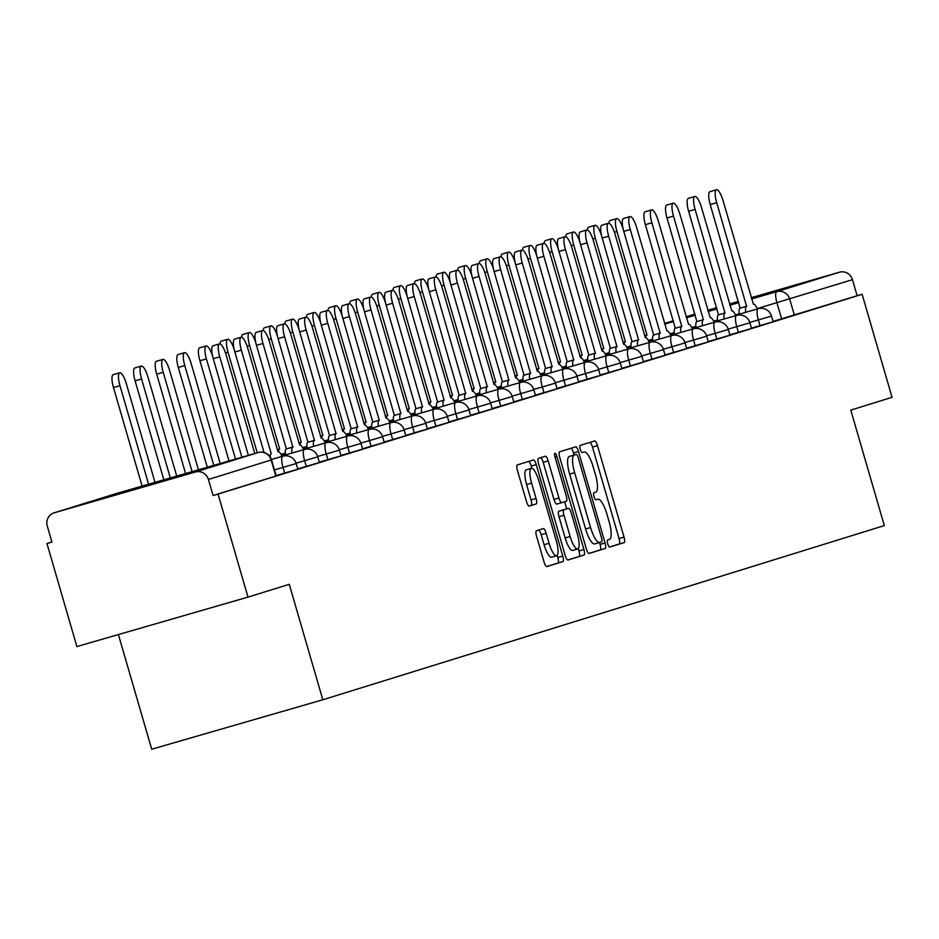 <?xml version="1.0" encoding="UTF-8"?>
<svg xmlns="http://www.w3.org/2000/svg" width="939" height="939" viewBox="0 0 939 939"><rect width="100%" height="100%" fill="white"/><g stroke="black" fill="none" stroke-linecap="round" stroke-linejoin="round"><path stroke-width="1.41" d="M607.721 543.81A3.709 0.998 73.9 0 0 609.704 547.085A3.709 0.998 73.9 0 0 609.704 547.073L624.153 542.601A5.294 1.42 73.9 0 0 624.036 537.096L597.462 445.614A5.294 1.42 73.9 0 0 594.633 440.954L580.173 445.438A3.709 0.998 73.9 0 0 580.255 449.288A3.709 0.998 73.9 0 0 582.239 452.551A3.709 0.998 73.9 0 0 582.25 452.551L584.117 451.976A16.937 4.554 73.9 0 0 584.117 451.976A16.937 4.554 73.9 0 1 593.19 466.883L595.408 474.512A16.937 4.554 73.9 0 1 595.784 492.118L593.906 492.705A3.709 0.998 73.9 0 0 593.988 496.555A3.709 0.998 73.9 0 0 595.972 499.818L597.85 499.231A16.937 4.554 73.9 0 0 597.85 499.231A16.937 4.554 73.9 0 1 606.923 514.149L609.129 521.767A16.937 4.554 73.9 0 1 609.505 539.385L607.639 539.96A3.709 0.998 73.9 0 0 607.721 543.81M185.218 474.5L105.919 497.47L185.218 474.5M751.435 298.32L787.798 287.534L751.317 297.909M738.43 301.665L729.603 304.248M716.727 308.039L707.924 310.692M536.451 530.746A5.294 1.42 73.9 0 0 536.568 536.251L544.021 561.909A5.294 1.42 73.9 0 0 546.85 566.581L562.907 561.592A5.294 1.42 73.9 0 0 562.79 556.088L536.216 464.617A5.294 1.42 73.9 0 0 533.387 459.957A5.294 1.42 73.9 0 0 533.375 459.957L517.33 464.934A5.294 1.42 73.9 0 0 517.448 470.439L526.462 501.438A5.294 1.42 73.9 0 0 529.291 506.098L536.157 503.961A5.294 1.42 73.9 0 0 536.04 498.468L531.58 483.092A14.155 3.803 73.9 0 1 531.286 468.361A14.155 3.803 73.9 0 1 538.845 480.838L556.346 541.052A14.155 3.803 73.9 0 1 556.639 555.782A14.155 3.803 73.9 0 1 549.069 543.317L546.158 533.27A5.294 1.42 73.9 0 0 543.329 528.61L536.451 530.746M862.119 294.283L892.05 397.314L850.781 410.12L884.315 525.582L322.816 699.766L289.271 584.304L248.002 597.11L218.071 494.078L862.119 294.283L857.131 295.726L852.459 279.681L757.257 308.579M586.312 548.799A5.294 1.42 73.9 0 0 589.14 553.458L605.186 548.482A5.294 1.42 73.9 0 0 605.068 542.977L578.494 451.495A5.294 1.42 73.9 0 0 575.666 446.835L559.621 451.812A5.294 1.42 73.9 0 0 559.726 457.316L586.312 548.799M584.046 555.043L568.001 560.02A5.294 1.42 73.9 0 1 565.172 555.36L538.587 463.878A5.294 1.42 73.9 0 1 538.47 458.373L545.336 456.248A5.294 1.42 73.9 0 0 545.336 456.248A5.294 1.42 73.9 0 1 548.176 460.908L558.951 497.999A5.294 1.42 73.9 0 0 561.78 502.67A5.294 1.42 73.9 0 0 561.792 502.658L566.346 501.25A5.294 1.42 73.9 0 0 566.229 495.745L555.008 457.129A3.709 0.998 73.9 0 1 554.926 453.267A3.709 0.998 73.9 0 1 556.909 456.53L583.929 549.538A5.294 1.42 73.9 0 1 584.046 555.043L567.708 559.996M248.002 597.11L76.881 646.56L46.95 543.528L51.915 541.991M118.396 634.564L151.707 749.216L322.816 699.766M218.071 494.078L213.083 495.522L208.411 479.477A10.787 10.388 -107.2 0 0 195.429 472L54.251 512.8A10.787 10.388 -107.2 0 0 47.279 526.04L51.938 542.096L46.95 543.528M857.131 295.726L773.055 321.42M707.795 310.257L716.633 307.71M729.533 303.978L738.359 301.431M751.259 297.698L839.478 272.204A10.787 10.388 72.8 0 1 852.459 279.681M707.947 310.786L716.809 308.309M729.709 304.612L738.547 302.065M284.681 473.103L283.026 467.399L296.149 463.537L297.804 469.23L276.101 475.58M306.29 466.39L304.635 460.697L317.758 456.835L319.413 462.528L297.698 468.878M327.899 459.687L326.244 453.995L339.366 450.133L341.021 455.826L319.307 462.176M349.496 452.985L347.841 447.293L360.975 443.431L362.63 449.124L340.916 455.474M371.105 446.283L369.45 440.591L382.584 436.729L384.227 442.422L362.524 448.772M392.713 439.581L391.058 433.888L404.181 430.027L405.836 435.719L384.133 442.069M414.322 432.879L412.667 427.186L425.79 423.313L427.445 429.017L405.742 435.367M435.931 426.177L434.276 420.484L447.398 416.611L449.053 422.315L427.339 428.665M457.539 419.475L455.885 413.782L469.007 409.909L470.662 415.613L448.948 421.951M479.136 412.773L477.482 407.08L490.616 403.207L492.271 408.899L470.556 415.249M500.745 406.071L499.09 400.378L512.225 396.504L513.868 402.197L492.165 408.547M522.354 399.368L520.699 393.676L533.822 389.802L535.476 395.495L513.774 401.845M543.963 392.666L542.308 386.974L555.43 383.1L557.085 388.793L535.383 395.143M565.571 385.964L563.916 380.272L577.039 376.398L578.694 382.091L556.98 388.441M587.18 379.262L585.525 373.569L598.648 369.696L600.303 375.389L578.588 381.739M608.777 372.56L607.122 366.856L620.256 362.994L621.911 368.687L600.197 375.037M630.386 365.858L628.731 360.153L641.865 356.292L643.52 361.984L621.806 368.334M651.995 359.156L650.34 353.451L663.462 349.59L665.117 355.282L643.415 361.632M673.603 352.442L671.948 346.749L685.071 342.888L686.726 348.58L665.023 354.93M695.212 345.74L693.557 340.047L706.68 336.185L708.335 341.878L686.62 348.228M716.821 339.038L715.166 333.345L728.288 329.483L729.943 335.176L708.229 341.526M738.418 332.336L736.775 326.643L749.897 322.781L751.552 328.474L729.838 334.824M760.027 325.633L758.372 319.941L771.506 316.079L773.161 321.772L751.446 328.122M213.083 495.522L276.195 475.932L271.535 459.887L208.411 479.477M609.458 547.05L619.165 544.033A5.294 1.42 73.9 0 0 619.047 538.54L592.474 447.058A5.294 1.42 73.9 0 0 589.927 442.41M574.116 455.028L573.506 452.938A5.294 1.42 73.9 0 0 570.959 448.302M588.847 553.447L600.197 549.925A5.294 1.42 73.9 0 0 600.08 544.42L599.516 542.484M601.629 541.826A3.709 0.998 73.9 0 0 601.547 537.977L578.213 457.68A3.709 0.998 73.9 0 0 576.229 454.417L574.257 455.028A16.937 4.554 73.9 0 0 574.633 472.646L590.572 527.53A16.937 4.554 73.9 0 0 599.634 542.449A16.937 4.554 73.9 0 0 599.657 542.437L601.629 541.826M571.252 455.861A3.709 0.998 73.9 0 0 571.241 455.861L569.269 456.471A16.937 4.554 73.9 0 0 569.644 474.089L574.633 472.646M594.645 543.892L599.634 542.449L594.669 543.881A16.937 4.554 73.9 0 1 594.645 543.892A16.937 4.554 73.9 0 1 585.584 528.974L569.644 474.089M556.792 504.102L561.78 502.67L556.804 504.102A5.294 1.42 73.9 0 1 556.792 504.102A5.294 1.42 73.9 0 1 553.963 499.442L543.188 462.352A5.294 1.42 73.9 0 0 540.641 457.704M564.644 501.778L566.698 508.856M578.248 548.611L578.94 550.982L583.929 549.538M570.137 536.498A14.155 3.803 73.9 0 0 577.708 548.975A14.155 3.803 73.9 0 0 577.415 534.244L571.252 513.023A5.294 1.42 73.9 0 0 568.424 508.363A5.294 1.42 73.9 0 0 568.412 508.363L563.858 509.783A5.294 1.42 73.9 0 0 563.975 515.288L570.137 536.498L565.149 537.941A14.155 3.803 73.9 0 0 572.72 550.418L577.708 548.975M568.424 508.363L563.435 509.807A5.294 1.42 73.9 0 0 563.423 509.807L568.412 508.363M565.149 537.941L558.987 516.72A5.294 1.42 73.9 0 1 558.869 511.215L563.423 509.807M579.058 556.475A5.294 1.42 73.9 0 0 578.94 550.982M556.639 555.782L551.651 557.226A14.155 3.803 73.9 0 1 544.08 544.749L541.169 534.714A5.294 1.42 73.9 0 0 538.622 530.077M531.286 468.361L526.298 469.805A14.155 3.803 73.9 0 0 526.591 484.536L531.58 483.092M528.997 506.086L531.169 505.405A5.294 1.42 73.9 0 0 531.051 499.9L526.591 484.536M531.897 468.361L531.228 466.061A5.294 1.42 73.9 0 0 528.68 461.413M546.568 566.557L557.919 563.036A5.294 1.42 73.9 0 0 557.801 557.531L557.191 555.43M644.553 335.775L646.807 335.129A10.787 2.899 73.9 0 0 645.75 337.688M623.32 229.609L623.296 229.539A12.407 3.333 73.9 0 0 616.677 218.623A12.407 3.333 73.9 0 0 616.935 231.522L647.018 335.07M608.965 223.294A12.407 3.333 -106.1 0 1 610.186 220.489L616.677 218.623M757.421 308.931A10.787 2.899 73.9 0 0 753.383 304.189L723.077 200.711A12.407 3.333 73.9 0 0 716.445 189.784A12.407 3.333 73.9 0 0 716.703 202.683L746.587 306.302A10.787 2.899 73.9 0 0 745.695 312.323M739.216 314.201A10.787 2.899 -106.1 0 1 740.096 308.168L710.224 204.561A12.407 3.333 -106.1 0 1 709.966 191.662L716.445 189.784M746.787 306.231L740.308 308.109M625.198 341.831L622.944 342.489L625.198 341.831A10.787 2.899 73.9 0 0 624.142 344.39M601.711 236.311L601.699 236.241A12.407 3.333 73.9 0 0 595.068 225.325A12.407 3.333 73.9 0 0 595.326 238.224L625.409 341.773M587.356 229.996A12.407 3.333 -106.1 0 1 588.577 227.191L595.068 225.325M603.589 348.533L601.336 349.191L603.589 348.533A10.787 2.899 73.9 0 0 602.533 351.092M580.102 243.013L580.091 242.943A12.407 3.333 73.9 0 0 573.459 232.027A12.407 3.333 73.9 0 0 573.717 244.926L603.8 348.475M565.748 236.698A12.407 3.333 -106.1 0 1 566.968 233.893L573.459 232.027M735.812 315.633A10.787 2.899 73.9 0 0 731.774 310.891L701.468 207.413A12.407 3.333 73.9 0 0 694.837 196.486A12.407 3.333 73.9 0 0 695.095 209.385L724.978 313.004A10.787 2.899 73.9 0 0 724.098 319.025M717.607 320.903A10.787 2.899 -106.1 0 1 718.488 314.87L688.616 211.263A12.407 3.333 -106.1 0 1 688.357 198.364L694.837 196.486M725.178 312.933L718.699 314.811M714.203 322.347A10.787 2.899 73.9 0 0 710.166 317.593L679.859 214.115A12.407 3.333 73.9 0 0 673.24 203.188A12.407 3.333 73.9 0 0 673.498 216.087L703.37 319.706A10.787 2.899 73.9 0 0 702.489 325.727M695.999 327.605A10.787 2.899 -106.1 0 1 696.879 321.572L667.007 217.965A12.407 3.333 -106.1 0 1 666.749 205.066L673.24 203.188M703.581 319.636L697.09 321.514M581.98 355.235L579.727 355.893L581.98 355.235A10.787 2.899 73.9 0 0 580.924 357.794M558.494 249.715L558.482 249.657A12.407 3.333 73.9 0 0 551.85 238.729A12.407 3.333 73.9 0 0 552.109 251.629L582.192 355.177M544.139 243.412A12.407 3.333 -106.1 0 1 545.371 240.595L551.85 238.729M560.383 361.949L558.118 362.595L560.383 361.949A10.787 2.899 73.9 0 0 559.315 364.496M536.897 256.417L536.873 256.359A12.407 3.333 73.9 0 0 530.242 245.431A12.407 3.333 73.9 0 0 530.5 258.331L560.583 361.879M522.53 250.114A12.407 3.333 -106.1 0 1 523.762 247.297L530.242 245.431M538.775 368.651L536.521 369.297L538.775 368.651A10.787 2.899 73.9 0 0 537.718 371.198M515.288 263.12L515.265 263.061A12.407 3.333 73.9 0 0 508.633 252.133A12.407 3.333 73.9 0 0 508.891 265.033L538.974 368.581M500.933 256.817A12.407 3.333 -106.1 0 1 502.154 254.011L508.633 252.133M692.595 329.049A10.787 2.899 73.9 0 0 688.569 324.295A10.787 2.899 73.9 0 0 688.545 324.295L658.262 220.818A12.407 3.333 73.9 0 0 651.631 209.89A12.407 3.333 73.9 0 0 651.889 222.789L681.761 326.408A10.787 2.899 73.9 0 0 680.881 332.429M674.39 334.307A10.787 2.899 -106.1 0 1 675.282 328.274L645.398 224.667A12.407 3.333 -106.1 0 1 645.14 211.768L651.631 209.89M681.972 326.338L675.481 328.216M670.986 335.751A10.787 2.899 73.9 0 0 666.96 330.998A10.787 2.899 73.9 0 0 666.936 330.998L636.654 227.52A12.407 3.333 73.9 0 0 630.022 216.592A12.407 3.333 73.9 0 0 630.28 229.492L660.152 333.11A10.787 2.899 73.9 0 0 659.272 339.132M652.793 341.01A10.787 2.899 -106.1 0 1 653.673 334.988L623.789 231.37A12.407 3.333 -106.1 0 1 623.531 218.47L630.022 216.592M660.363 333.04L653.873 334.918M649.377 342.453A10.787 2.899 73.9 0 0 645.351 337.7L615.045 234.222A12.407 3.333 73.9 0 0 608.413 223.294A12.407 3.333 73.9 0 0 608.672 236.194L638.543 339.812A10.787 2.899 73.9 0 0 637.663 345.834M631.184 347.712A10.787 2.899 -106.1 0 1 632.064 341.69L602.192 238.072A12.407 3.333 -106.1 0 1 601.934 225.172L608.413 223.294M638.755 339.742L632.276 341.62M517.166 375.354L514.912 375.999L517.166 375.354A10.787 2.899 73.9 0 0 516.11 377.901M493.679 269.822L493.656 269.763A12.407 3.333 73.9 0 0 487.036 258.835A12.407 3.333 73.9 0 0 487.294 271.735L517.377 375.283M479.324 263.519A12.407 3.333 -106.1 0 1 480.545 260.713L487.036 258.835M627.768 349.155A10.787 2.899 73.9 0 0 623.742 344.402A10.787 2.899 73.9 0 0 623.731 344.413L593.436 240.924A12.407 3.333 73.9 0 0 586.805 229.996A12.407 3.333 73.9 0 0 587.063 242.896L616.946 346.514A10.787 2.899 73.9 0 0 616.054 352.536M609.575 354.414A10.787 2.899 -106.1 0 1 610.456 348.392L580.584 244.774A12.407 3.333 -106.1 0 1 580.325 231.874L586.805 229.996M617.146 346.444L610.667 348.322M495.557 382.056L493.304 382.701L495.557 382.056A10.787 2.899 73.9 0 0 494.501 384.603M472.071 276.524L472.047 276.465A12.407 3.333 73.9 0 0 465.427 265.537A12.407 3.333 73.9 0 0 465.685 278.437L495.769 381.985M457.716 270.221A12.407 3.333 -106.1 0 1 458.936 267.415L465.427 265.537M606.171 355.858A10.787 2.899 73.9 0 0 602.134 351.104L571.828 247.626A12.407 3.333 73.9 0 0 565.196 236.698A12.407 3.333 73.9 0 0 565.454 249.598L595.338 353.217A10.787 2.899 73.9 0 0 594.457 359.238M587.967 361.116A10.787 2.899 -106.1 0 1 588.847 355.095L558.975 251.476A12.407 3.333 -106.1 0 1 558.717 238.576L565.196 236.698M595.537 353.158L589.058 355.024M473.949 388.758L471.695 389.403L473.949 388.758A10.787 2.899 73.9 0 0 472.892 391.305M450.462 283.226L450.45 283.167A12.407 3.333 73.9 0 0 443.818 272.24A12.407 3.333 73.9 0 0 444.077 285.139L474.16 388.687M436.107 276.923A12.407 3.333 -106.1 0 1 437.328 274.118L443.818 272.24M584.563 362.56A10.787 2.899 73.9 0 0 580.525 357.806L550.219 254.328A12.407 3.333 73.9 0 0 543.599 243.401A12.407 3.333 73.9 0 0 543.857 256.3L573.729 359.919A10.787 2.899 73.9 0 0 572.849 365.94M566.358 367.818A10.787 2.899 -106.1 0 1 567.238 361.797L537.366 258.178A12.407 3.333 -106.1 0 1 537.108 245.279L543.599 243.401M573.94 359.86L567.449 361.726M452.34 395.46L450.086 396.105L452.34 395.46A10.787 2.899 73.9 0 0 451.283 398.007M428.853 289.928L428.841 289.869A12.407 3.333 73.9 0 0 422.21 278.942A12.407 3.333 73.9 0 0 422.468 291.841L452.551 395.389M414.498 283.625A12.407 3.333 -106.1 0 1 415.731 280.82L422.21 278.942M562.954 369.262A10.787 2.899 73.9 0 0 558.928 364.508A10.787 2.899 73.9 0 0 558.905 364.52L528.622 261.03A12.407 3.333 73.9 0 0 521.99 250.103A12.407 3.333 73.9 0 0 522.248 263.014L552.12 366.621A10.787 2.899 73.9 0 0 551.24 372.642M544.749 374.52A10.787 2.899 -106.1 0 1 545.641 368.499L515.757 264.88A12.407 3.333 -106.1 0 1 515.499 251.981L521.99 250.103M552.332 366.562L545.841 368.428M430.743 402.162L428.477 402.808L430.743 402.162A10.787 2.899 73.9 0 0 429.675 404.709M407.256 296.63L407.233 296.571A12.407 3.333 73.9 0 0 400.601 285.644A12.407 3.333 73.9 0 0 400.859 298.543L430.942 402.092M392.889 290.327A12.407 3.333 -106.1 0 1 394.122 287.522L400.601 285.644M541.345 375.964A10.787 2.899 73.9 0 0 537.319 371.21A10.787 2.899 73.9 0 0 537.296 371.222L507.013 267.732A12.407 3.333 73.9 0 0 500.381 256.805A12.407 3.333 73.9 0 0 500.64 269.716L530.512 373.323A10.787 2.899 73.9 0 0 529.631 379.344M523.152 381.222A10.787 2.899 -106.1 0 1 524.032 375.201L494.149 271.582A12.407 3.333 -106.1 0 1 493.891 258.683L500.381 256.805M530.723 373.264L524.232 375.131M409.134 408.864L406.88 409.51L409.134 408.864A10.787 2.899 73.9 0 0 408.078 411.423M385.647 303.332L385.624 303.274A12.407 3.333 73.9 0 0 378.992 292.346A12.407 3.333 73.9 0 0 379.25 305.245L409.334 408.794M371.292 297.029A12.407 3.333 -106.1 0 1 372.513 294.224L378.992 292.346M519.737 382.666A10.787 2.899 73.9 0 0 515.711 377.912A10.787 2.899 73.9 0 0 515.699 377.924L485.404 274.434A12.407 3.333 73.9 0 0 478.773 263.507A12.407 3.333 73.9 0 0 479.031 276.418L508.903 380.025A10.787 2.899 73.9 0 0 508.022 386.046M501.543 387.924A10.787 2.899 -106.1 0 1 502.424 381.903L472.54 278.284A12.407 3.333 -106.1 0 1 472.294 265.385L478.773 263.507M509.114 379.966L502.635 381.833M387.525 415.566L385.272 416.223L387.525 415.566A10.787 2.899 73.9 0 0 386.469 418.125M364.039 310.034L364.015 309.976A12.407 3.333 73.9 0 0 357.395 299.048A12.407 3.333 73.9 0 0 357.653 311.948L387.737 415.508M349.684 303.731A12.407 3.333 -106.1 0 1 350.904 300.926L357.395 299.048M498.128 389.368A10.787 2.899 73.9 0 0 494.102 384.626L463.796 281.137A12.407 3.333 73.9 0 0 457.164 270.221A12.407 3.333 73.9 0 0 457.422 283.12L487.306 386.727A10.787 2.899 73.9 0 0 486.414 392.76M479.935 394.626A10.787 2.899 -106.1 0 1 480.815 388.605L450.943 284.987A12.407 3.333 -106.1 0 1 450.685 272.087L457.164 270.221M487.505 386.668L481.026 388.535M365.917 422.268L363.663 422.926L365.917 422.268A10.787 2.899 73.9 0 0 364.86 424.827M342.43 316.736L342.406 316.678A12.407 3.333 73.9 0 0 335.786 305.75A12.407 3.333 73.9 0 0 336.045 318.65L366.128 422.21M328.075 310.433A12.407 3.333 -106.1 0 1 329.296 307.628L335.786 305.75M476.531 396.07A10.787 2.899 73.9 0 0 472.493 391.328L442.187 287.839A12.407 3.333 73.9 0 0 435.555 276.923A12.407 3.333 73.9 0 0 435.813 289.822L465.697 393.429A10.787 2.899 73.9 0 0 464.817 399.462M458.326 401.329A10.787 2.899 -106.1 0 1 459.206 395.307L429.334 291.689A12.407 3.333 -106.1 0 1 429.076 278.789L435.555 276.923M465.897 393.371L459.417 395.249M342.054 429.616L344.308 428.97A10.787 2.899 73.9 0 0 343.251 431.529M320.821 323.45L320.809 323.38A12.407 3.333 73.9 0 0 314.178 312.452A12.407 3.333 73.9 0 0 314.436 325.363L344.519 428.912M306.466 317.136A12.407 3.333 -106.1 0 1 307.687 314.33L314.178 312.452M454.922 402.772A10.787 2.899 73.9 0 0 450.884 398.03L420.578 294.541A12.407 3.333 73.9 0 0 413.958 283.625A12.407 3.333 73.9 0 0 414.216 296.524L444.088 400.131A10.787 2.899 73.9 0 0 443.208 406.164M436.717 408.031A10.787 2.899 -106.1 0 1 437.597 402.009L407.726 298.402A12.407 3.333 -106.1 0 1 407.467 285.491L413.958 283.625M444.3 400.073L437.809 401.951M322.699 435.673L320.445 436.33L322.699 435.673A10.787 2.899 73.9 0 0 321.643 438.231M299.212 330.152L299.201 330.082A12.407 3.333 73.9 0 0 292.569 319.154A12.407 3.333 73.9 0 0 292.827 332.066L322.91 435.614M284.857 323.838A12.407 3.333 -106.1 0 1 286.09 321.032L292.569 319.154M433.313 409.474A10.787 2.899 73.9 0 0 429.276 404.732A10.787 2.899 73.9 0 0 429.264 404.732L398.969 301.255A12.407 3.333 73.9 0 0 392.349 290.327A12.407 3.333 73.9 0 0 392.608 303.227L422.48 406.833A10.787 2.899 73.9 0 0 421.599 412.867M415.108 414.733A10.787 2.899 -106.1 0 1 415.989 408.711L386.117 305.105A12.407 3.333 -106.1 0 1 385.859 292.193L392.349 290.327M422.691 406.775L416.2 408.653M301.102 442.375L298.837 443.032L301.102 442.375A10.787 2.899 73.9 0 0 300.034 444.933M277.615 336.855L277.592 336.784A12.407 3.333 73.9 0 0 270.96 325.856A12.407 3.333 73.9 0 0 271.218 338.768L301.302 442.316M263.249 330.54A12.407 3.333 -106.1 0 1 264.481 327.734L270.96 325.856M411.705 416.177A10.787 2.899 73.9 0 0 407.679 411.435A10.787 2.899 73.9 0 0 407.655 411.435L377.372 307.957A12.407 3.333 73.9 0 0 370.741 297.029A12.407 3.333 73.9 0 0 370.999 309.929L400.871 413.547A10.787 2.899 73.9 0 0 399.991 419.569M393.511 421.435A10.787 2.899 -106.1 0 1 394.392 415.414L364.508 311.807A12.407 3.333 -106.1 0 1 364.25 298.895L370.741 297.029M401.082 413.477L394.591 415.355M279.493 449.077L277.24 449.734L279.493 449.077A10.787 2.899 73.9 0 0 278.437 451.636M256.007 343.557L255.983 343.486A12.407 3.333 73.9 0 0 249.351 332.57A12.407 3.333 73.9 0 0 249.61 345.47L279.693 449.018M241.652 337.242A12.407 3.333 -106.1 0 1 242.872 334.437L249.351 332.57M390.096 422.879A10.787 2.899 73.9 0 0 386.07 418.137L355.764 314.659A12.407 3.333 73.9 0 0 349.132 303.731A12.407 3.333 73.9 0 0 349.39 316.631L379.262 420.249A10.787 2.899 73.9 0 0 378.382 426.271M371.903 428.137A10.787 2.899 -106.1 0 1 372.783 422.116L342.899 318.509A12.407 3.333 -106.1 0 1 342.653 305.609L349.132 303.731M379.473 420.179L372.994 422.057M234.398 350.259L234.374 350.188A12.407 3.333 73.9 0 0 227.754 339.272A12.407 3.333 73.9 0 0 228.001 352.172L257.239 452.809M220.043 343.944A12.407 3.333 -106.1 0 1 221.264 341.139L227.754 339.272M368.487 429.581A10.787 2.899 73.9 0 0 364.461 424.839L334.155 321.361A12.407 3.333 73.9 0 0 327.523 310.433A12.407 3.333 73.9 0 0 327.781 323.333L357.665 426.952A10.787 2.899 73.9 0 0 356.773 432.973M350.294 434.851A10.787 2.899 -106.1 0 1 351.174 428.818L321.302 325.211A12.407 3.333 -106.1 0 1 321.044 312.311L327.523 310.433M357.865 426.881L351.386 428.759M212.789 356.961L212.766 356.89A12.407 3.333 73.9 0 0 206.146 345.975A12.407 3.333 73.9 0 0 206.404 358.874L235.513 459.089M229.034 460.955L199.913 360.752A12.407 3.333 -106.1 0 1 199.655 347.841L206.146 345.975M346.89 436.295A10.787 2.899 73.9 0 0 342.852 431.541L312.546 328.063A12.407 3.333 73.9 0 0 305.914 317.136A12.407 3.333 73.9 0 0 306.173 330.035L336.056 433.654A10.787 2.899 73.9 0 0 335.176 439.675M328.685 441.553A10.787 2.899 -106.1 0 1 329.566 435.52L299.694 331.913A12.407 3.333 -106.1 0 1 299.435 319.014L305.914 317.136M336.256 433.583L329.777 435.461M220.196 463.514L191.169 363.593A12.407 3.333 73.9 0 0 184.537 352.677A12.407 3.333 73.9 0 0 184.795 365.576L213.787 465.368M207.296 467.235L178.304 367.454A12.407 3.333 -106.1 0 1 178.046 354.543L184.537 352.677M325.281 442.997A10.787 2.899 73.9 0 0 321.244 438.243L290.937 334.765A12.407 3.333 73.9 0 0 284.317 323.838A12.407 3.333 73.9 0 0 284.564 336.737L314.448 440.356A10.787 2.899 73.9 0 0 313.567 446.377M307.076 448.255A10.787 2.899 -106.1 0 1 307.957 442.222L278.085 338.615A12.407 3.333 -106.1 0 1 277.827 325.716L284.317 323.838M314.659 440.285L308.168 442.163M198.458 469.793L169.56 370.306A12.407 3.333 73.9 0 0 162.928 359.379A12.407 3.333 73.9 0 0 163.186 372.278L192.061 471.648M185.57 473.514L156.696 374.156A12.407 3.333 -106.1 0 1 156.449 361.245L162.928 359.379M303.673 449.699A10.787 2.899 73.9 0 0 299.635 444.945A10.787 2.899 73.9 0 0 299.623 444.945L269.329 341.467A12.407 3.333 73.9 0 0 262.709 330.54A12.407 3.333 73.9 0 0 262.967 343.439L292.839 447.058A10.787 2.899 73.9 0 0 291.959 453.079M285.468 454.957A10.787 2.899 -106.1 0 1 286.348 448.936L256.476 345.317A12.407 3.333 -106.1 0 1 256.218 332.418L262.709 330.54M293.05 446.987L286.559 448.865M176.732 476.073L147.951 377.009A12.407 3.333 73.9 0 0 141.32 366.081A12.407 3.333 73.9 0 0 141.578 378.98L170.323 477.928M163.844 479.794L135.099 380.858A12.407 3.333 -106.1 0 1 134.84 367.959L141.32 366.081M282.064 456.401A10.787 2.899 73.9 0 0 278.038 451.647A10.787 2.899 73.9 0 0 278.014 451.659L247.732 348.169A12.407 3.333 73.9 0 0 241.1 337.242A12.407 3.333 73.9 0 0 241.358 350.141L271.23 453.76A10.787 2.899 73.9 0 0 270.15 456.906M264.059 452.504L234.867 352.019A12.407 3.333 -106.1 0 1 234.609 339.12L241.1 337.242M155.005 482.353L126.342 383.711A12.407 3.333 73.9 0 0 119.711 372.783A12.407 3.333 73.9 0 0 119.969 385.683L148.597 484.207M142.106 486.073L113.49 387.561A12.407 3.333 -106.1 0 1 113.232 374.661L119.711 372.783M241.886 457.246L213.259 358.721A12.407 3.333 -106.1 0 1 213.012 345.822L219.491 343.944A12.407 3.333 73.9 0 0 219.749 356.843L248.377 455.368M254.774 453.514L226.123 354.872A12.407 3.333 73.9 0 0 219.491 343.944M195.429 472L258.178 452.539L116.988 493.339L54.251 512.8M781.635 318.931L776.976 302.886A10.787 2.899 73.9 0 1 776.741 291.665L839.478 272.204M739.169 313.814L735.448 314.882M717.513 320.07L713.64 321.185M695.869 326.326L691.832 327.488M674.225 332.582L670 333.803M664.695 324.049L673.533 321.49M686.421 317.769L695.259 315.211M708.159 311.49L716.997 308.931M729.885 305.21L738.723 302.651M751.611 298.931L776.741 291.665A10.787 10.388 72.8 0 1 789.722 299.142L794.382 315.187M694.919 314.049L686.139 316.783L694.919 314.049M673.322 320.751L664.53 323.486L673.322 320.751M296.149 463.537A10.787 10.787 0 0 0 282.803 456.19A10.787 2.899 -106.1 0 1 282.803 456.19A10.787 2.899 -106.1 0 0 283.026 467.399L274.446 469.887M317.758 456.835A10.787 10.787 0 0 0 304.412 449.476A10.787 2.899 -106.1 0 1 304.412 449.476A10.787 2.899 -106.1 0 0 304.635 460.697L296.043 463.185M339.366 450.133A10.787 10.787 0 0 0 326.021 442.774A10.787 2.899 -106.1 0 1 326.021 442.774A10.787 2.899 -106.1 0 0 326.244 453.995L317.652 456.483M360.975 443.431A10.787 10.787 0 0 0 347.618 436.072A10.787 2.899 -106.1 0 0 347.606 436.083A10.787 2.899 -106.1 0 0 347.841 447.293L339.261 449.781M382.584 436.729A10.787 10.787 0 0 0 369.227 429.369A10.787 2.899 -106.1 0 1 369.227 429.369A10.787 2.899 -106.1 0 0 369.45 440.591L360.858 443.079M404.181 430.027A10.787 10.787 0 0 0 390.835 422.667A10.787 2.899 -106.1 0 0 390.824 422.679A10.787 2.899 -106.1 0 0 391.058 433.888L382.466 436.377M425.79 423.313A10.787 10.787 0 0 0 412.444 415.965A10.787 2.899 -106.1 0 1 412.444 415.965A10.787 2.899 -106.1 0 0 412.667 427.186L404.075 429.663M447.398 416.611A10.787 10.787 0 0 0 434.053 409.263A10.787 2.899 -106.1 0 1 434.053 409.263A10.787 2.899 -106.1 0 0 434.276 420.484L425.684 422.961M469.007 409.909A10.787 10.787 0 0 0 455.661 402.561A10.787 2.899 -106.1 0 1 455.661 402.561A10.787 2.899 -106.1 0 0 455.885 413.782L447.293 416.259M490.616 403.207A10.787 10.787 0 0 0 477.258 395.859A10.787 2.899 -106.1 0 1 477.258 395.859A10.787 2.899 -106.1 0 0 477.482 407.08L468.901 409.557M512.225 396.504A10.787 10.787 0 0 0 498.867 389.157A10.787 2.899 -106.1 0 1 498.867 389.157A10.787 2.899 -106.1 0 0 499.09 400.378L490.498 402.854M533.822 389.802A10.787 10.787 0 0 0 520.476 382.455A10.787 2.899 -106.1 0 0 520.464 382.455A10.787 2.899 -106.1 0 0 520.699 393.676L512.107 396.152M555.43 383.1A10.787 10.787 0 0 0 542.085 375.753A10.787 2.899 -106.1 0 1 542.085 375.753A10.787 2.899 -106.1 0 0 542.308 386.974L533.716 389.45M577.039 376.398A10.787 10.787 0 0 0 563.693 369.05A10.787 2.899 -106.1 0 1 563.693 369.05A10.787 2.899 -106.1 0 0 563.916 380.272L555.325 382.748M598.648 369.696A10.787 10.787 0 0 0 585.302 362.348A10.787 2.899 -106.1 0 1 585.302 362.348A10.787 2.899 -106.1 0 0 585.525 373.569L576.933 376.046M620.256 362.994A10.787 10.787 0 0 0 606.899 355.646A10.787 2.899 -106.1 0 1 606.899 355.646A10.787 2.899 -106.1 0 0 607.122 366.856L598.542 369.344M641.865 356.292A10.787 10.787 0 0 0 628.508 348.944A10.787 2.899 -106.1 0 1 628.508 348.944A10.787 2.899 -106.1 0 0 628.731 360.153L620.139 362.642M663.462 349.59A10.787 10.787 0 0 0 650.117 342.242A10.787 2.899 -106.1 0 0 650.105 342.242A10.787 2.899 -106.1 0 0 650.34 353.451L641.748 355.94M685.071 342.888A10.787 10.787 0 0 0 671.725 335.528A10.787 2.899 -106.1 0 1 671.725 335.528A10.787 2.899 -106.1 0 0 671.948 346.749L663.357 349.238M706.68 336.185A10.787 10.787 0 0 0 693.334 328.826A10.787 2.899 -106.1 0 1 693.334 328.826A10.787 2.899 -106.1 0 0 693.557 340.047L684.965 342.535M728.288 329.483A10.787 10.787 0 0 0 714.943 322.124A10.787 2.899 -106.1 0 1 714.943 322.124A10.787 2.899 -106.1 0 0 715.166 333.345L706.574 335.833M749.897 322.781A10.787 10.787 0 0 0 736.54 315.422A10.787 2.899 -106.1 0 1 736.54 315.422A10.787 2.899 -106.1 0 0 736.775 326.643L728.183 329.131M771.506 316.079A10.787 10.787 0 0 0 758.149 308.72A10.787 2.899 -106.1 0 0 758.137 308.731A10.787 2.899 -106.1 0 0 758.372 319.941L749.78 322.429M275.82 476.061L271.16 460.004A10.787 10.388 72.8 0 0 258.178 452.539A10.787 2.899 -106.1 0 1 258.19 452.528L116.999 493.339A10.787 2.899 -106.1 0 1 117.023 493.327A10.787 10.787 0 0 0 116.8 493.398A10.787 10.388 -107.2 0 0 116.612 493.456M54.063 512.858L116.8 493.398A10.787 10.388 -107.2 0 1 116.988 493.339A10.787 2.899 -106.1 0 1 116.999 493.339M595.819 499.818L597.85 499.231L595.819 499.818M592.474 447.058L597.462 445.614M619.047 538.54L624.036 537.096M619.165 544.033L624.153 542.601M573.506 452.938L578.494 451.495M600.08 544.42L605.068 542.977M600.197 549.925L605.186 548.482M569.269 456.471L574.257 455.028M585.584 528.974L590.572 527.53M543.188 462.352L548.176 460.908M553.963 499.442L558.951 497.999M554.996 457.082L556.909 456.53M558.869 511.215L563.858 509.783M558.987 516.72L563.975 515.288M541.169 534.714L546.158 533.27M544.08 544.749L549.069 543.317M531.051 499.9L536.04 498.468M531.169 505.405L536.157 503.961M531.228 466.061L536.216 464.617M557.801 557.531L562.79 556.088M557.919 563.036L562.907 561.592M644.553 335.786L646.807 335.129M614.423 232.238L616.935 231.522M746.587 306.302L740.096 308.168M716.703 202.683L710.224 204.561M592.814 238.952L595.326 238.224M571.205 245.654L573.717 244.926M724.978 313.004L718.488 314.87M695.095 209.385L688.616 211.263M703.37 319.706L696.879 321.572M673.498 216.087L667.007 217.965M549.597 252.356L552.109 251.629M527.988 259.058L530.5 258.331M506.391 265.76L508.891 265.033M681.761 326.408L675.282 328.274M651.889 222.789L645.398 224.667M660.152 333.11L653.673 334.988M630.28 229.492L623.789 231.37M638.543 339.812L632.064 341.69M608.672 236.194L602.192 238.072M484.782 272.463L487.294 271.735M616.946 346.514L610.456 348.392M587.063 242.896L580.584 244.774M463.173 279.165L465.685 278.437M595.338 353.217L588.847 355.095M565.454 249.598L558.975 251.476M441.565 285.867L444.077 285.139M573.729 359.919L567.238 361.797M543.857 256.3L537.366 258.178M419.956 292.569L422.468 291.841M552.12 366.621L545.641 368.499M522.248 263.014L515.757 264.88M398.347 299.271L400.859 298.543M530.512 373.323L524.032 375.201M500.64 269.716L494.149 271.582M376.75 305.973L379.25 305.245M508.903 380.025L502.424 381.903M479.031 276.418L472.54 278.284M355.142 312.675L357.653 311.948M487.306 386.727L480.815 388.605M457.422 283.12L450.943 284.987M333.533 319.377L336.045 318.65M465.697 393.429L459.206 395.307M435.813 289.822L429.334 291.689M342.054 429.628L344.308 428.97M311.924 326.079L314.436 325.363M444.088 400.131L437.597 402.009M414.216 296.524L407.726 298.402M290.315 332.782L292.827 332.066M422.48 406.833L415.989 408.711M392.608 303.227L386.117 305.105M268.707 339.484L271.218 338.768M400.871 413.547L394.392 415.414M370.999 309.929L364.508 311.807M247.11 346.186L249.61 345.47M379.262 420.249L372.783 422.116M349.39 316.631L342.899 318.509M225.501 352.9L228.001 352.172M357.665 426.952L351.174 428.818M327.781 323.333L321.302 325.211M199.913 360.752L206.404 358.874M336.056 433.654L329.566 435.52M306.173 330.035L299.694 331.913M178.304 367.454L184.795 365.576M314.448 440.356L307.957 442.222M284.564 336.737L278.085 338.615M156.696 374.156L163.186 372.278M292.839 447.058L286.348 448.936M262.967 343.439L256.476 345.317M135.099 380.858L141.578 378.98M241.358 350.141L234.867 352.019M113.49 387.561L119.969 385.683M219.749 356.843L213.259 358.721M648.368 340.446L652.617 339.225M670.188 334.143L674.249 332.969M692.008 327.84L695.893 326.713M713.816 321.537L717.549 320.457M735.624 315.234L758.149 308.72M626.759 347.148L631.008 345.928M648.591 340.845L652.64 339.672M670.399 334.542L674.296 333.415M692.219 328.239L695.952 327.159M714.016 321.936L736.54 315.422M605.15 353.862L609.399 352.63M626.982 347.547L631.043 346.374M648.802 341.244L652.687 340.118M670.61 334.941L674.343 333.861M692.407 328.638L714.943 322.124M583.542 360.564L587.791 359.332M605.373 354.249L609.434 353.076M627.193 347.946L631.078 346.82M649.002 341.643L652.734 340.564M670.798 335.34L693.334 328.826M561.933 367.266L566.194 366.034M583.765 360.952L587.826 359.778M605.585 354.649L609.47 353.522M627.393 348.346L631.125 347.266M649.189 342.042L671.725 335.528M540.336 373.968L544.585 372.736M562.156 367.654L566.217 366.48M583.976 361.351L587.861 360.224M605.784 355.048L609.517 353.968M627.592 348.745L650.117 342.242M518.727 380.671L522.976 379.438M540.547 374.356L544.608 373.182M562.367 368.053L566.252 366.926M584.175 361.75L587.908 360.67M605.984 355.447L628.508 348.944M497.118 387.373L501.367 386.14M518.95 381.058L523 379.884M540.758 374.755L544.655 373.628M562.578 368.452L566.311 367.372M584.375 362.149L606.899 355.646M475.51 394.075L479.759 392.842M497.341 387.76L501.403 386.586M519.161 381.457L523.046 380.342M540.97 375.154L544.702 374.074M562.766 368.851L585.302 362.348M453.901 400.777L458.15 399.544M475.733 394.474L479.794 393.3M497.553 388.159L501.438 387.044M519.361 381.856L523.093 380.776M541.157 375.565L563.693 369.05M432.292 407.479L436.553 406.247M454.124 401.176L458.185 400.002M475.944 394.861L479.829 393.746M497.752 388.558L501.485 387.478M519.549 382.267L542.085 375.753M410.695 414.181L414.944 412.949M432.515 407.878L436.576 406.704M454.335 401.563L458.22 400.448M476.143 395.26L479.876 394.192M497.952 388.969L520.476 382.455M389.086 420.883L393.335 419.651M410.906 414.58L414.968 413.406M432.726 408.265L436.612 407.15M454.535 401.962L458.267 400.894M476.343 395.671L498.867 389.157M367.478 427.585L371.727 426.365M389.309 421.282L393.359 420.109M411.118 414.979L415.015 413.853M432.926 408.676L436.67 407.596M454.734 402.373L477.258 395.859M345.869 434.288L350.118 433.067M367.701 427.984L371.762 426.811M389.521 421.681L393.406 420.555M411.329 415.378L415.061 414.299M433.125 409.075L455.661 402.561M324.26 440.99L328.509 439.769M346.092 434.687L350.153 433.513M367.912 428.384L371.797 427.257M389.72 422.081L393.453 421.001M411.517 415.777L434.053 409.263M302.651 447.692L306.9 446.471M324.483 441.389L328.544 440.215M346.303 435.086L350.188 433.959M368.111 428.783L371.844 427.703M389.908 422.48L412.444 415.965M281.054 454.394L285.303 453.173M302.874 448.091L306.936 446.917M324.694 441.788L328.58 440.661M346.503 435.485L350.235 434.405M368.311 429.182L390.835 422.667M281.266 454.793L285.327 453.619M303.086 448.49L306.971 447.363M324.894 442.187L328.627 441.107M346.702 435.884L369.227 429.369M281.477 455.192L285.374 454.065M303.285 448.889L307.03 447.809M325.094 442.586L347.618 436.072M281.688 455.591L285.421 454.511M303.485 449.288L326.021 442.774M281.876 455.99L304.412 449.476M271.406 459.476L282.803 456.19M271.535 459.887A10.787 10.787 0 0 0 258.19 452.528"/></g></svg>
